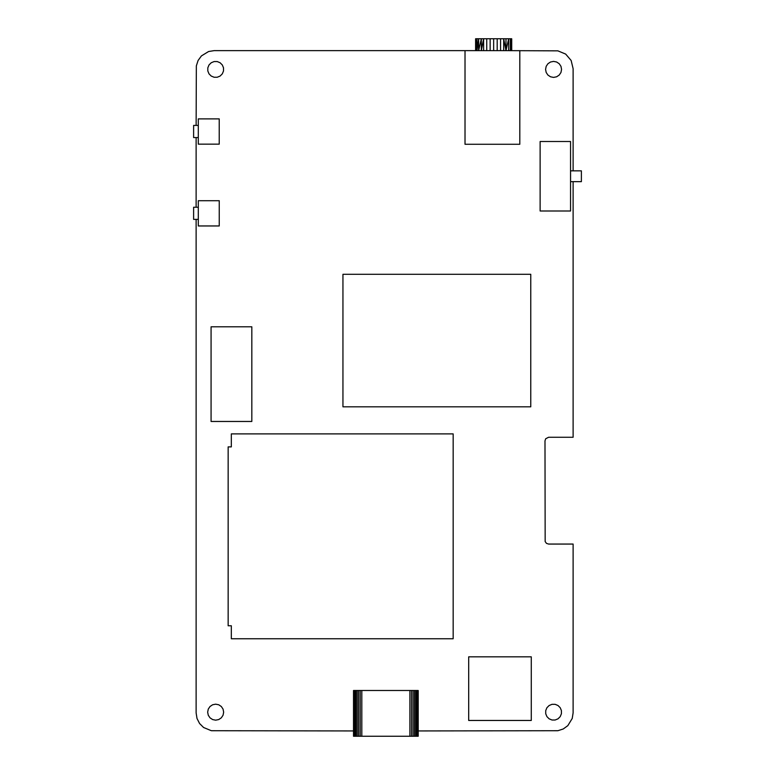<?xml version="1.0" encoding="UTF-8"?>
<svg xmlns="http://www.w3.org/2000/svg" width="775" height="775" viewBox="0 0 775 775"><rect width="100%" height="100%" fill="white"/><g stroke="black" fill="none" stroke-linecap="round" stroke-linejoin="round"><path stroke-width="1.16" d="M353.671 690.496L353.516 736.25L353.516 690.496L418.2 690.496L418.2 736.25M505.988 38.75L508.671 38.75L505.988 50.627L483.629 50.627L483.629 38.75L505.988 38.75L505.988 50.627L557.884 50.85L565.663 54.076L571.146 60.489L573.113 68.684L573.113 170.849M573.113 181.65L573.113 437.265L548.603 437.265L545.678 438.757L544.99 440.878L545.164 541.57L546.482 543.372L548.603 544.06L573.113 544.06L573.113 712.884L572.221 718.464L567.823 725.652L563.251 728.975L557.884 730.718L418.2 730.941M510.337 50.627L510.337 38.75L508.671 38.75L508.671 50.627M505.988 50.627L503.692 38.75L503.692 50.627M483.629 50.627L481.333 50.627L481.353 38.75L483.629 38.75L481.333 50.627L214.181 50.627L208.601 51.518L201.413 55.916L198.09 60.489L196.346 65.865L196.123 125.414M478.64 38.75L478.64 50.627L481.353 38.75L478.64 38.75L476.974 50.627L476.974 38.75L478.64 38.75M475.947 38.75L476.974 38.75L475.947 50.627L475.598 38.75L475.598 50.627M353.516 730.941L211.352 730.718L203.563 727.493L199.572 723.501L197.005 718.464L196.123 712.884L196.123 219.373M196.123 207.245L196.123 137.553M207.816 67.842L207.816 70.961L209.008 73.848L211.217 76.057L214.103 77.248L217.223 77.248L220.11 76.057L222.309 73.848L223.51 70.961L223.51 67.842L222.309 64.955L220.11 62.756L217.223 61.554L214.103 61.554L211.217 62.756L209.008 64.955L207.816 67.842M561.565 69.401L560.964 66.34L559.23 63.744L556.634 62.01L553.573 61.399L550.512 62.01L547.915 63.744L546.181 66.34L545.571 69.401L546.181 72.462L547.915 75.059L550.512 76.793L553.573 77.403L556.634 76.793L559.23 75.059L560.964 72.462L561.565 69.401M207.661 712.167L208.272 715.228L210.006 717.824L212.602 719.558L215.663 720.169L218.724 719.558L221.321 717.824L223.055 715.228L223.655 712.167L223.055 709.106L221.321 706.509L218.724 704.775L215.663 704.175L212.602 704.775L210.006 706.509L208.272 709.106L207.661 712.167M561.42 713.727L561.42 710.607L560.218 707.72L558.019 705.521L555.132 704.32L552.013 704.32L549.126 705.521L546.917 707.72L545.726 710.607L545.726 713.727L546.917 716.613L549.126 718.822L552.013 720.014L555.132 720.014L558.019 718.822L560.218 716.613L561.42 713.727M519.802 50.627L519.802 144.276L465.019 144.276L465.019 50.627M510.337 38.75L511.713 38.75L511.713 50.627M500.563 50.627L500.563 38.75M497.182 38.75L497.182 50.627M493.656 38.75L493.656 50.627M490.139 38.75L490.139 50.627M511.364 38.75L511.364 50.627M486.748 38.75L486.748 50.627M418.045 736.25L353.671 736.25L353.516 690.496M361.818 736.25L361.818 690.496M360.201 690.496L360.201 736.25M358.641 690.496L358.641 736.25M357.207 690.496L357.207 736.25M355.948 690.496L355.948 736.25M354.911 690.496L354.911 736.25M354.146 690.496L354.146 736.25M409.897 690.496L409.897 736.25M411.515 736.25L411.515 690.496M413.075 736.25L413.075 690.496M414.509 736.25L414.509 690.496M415.768 736.25L415.768 690.496M416.805 736.25L416.805 690.496M417.57 736.25L417.57 690.496M228.15 625.764L231.328 625.764L228.15 625.764L228.15 446.884L231.328 446.884L228.15 446.884M231.328 625.764L231.328 638.755L453.162 638.755L453.162 433.884L231.328 433.884L231.328 446.884M342.947 274.292L530.768 274.292L530.768 406.827L342.947 406.827L342.947 274.292M211.071 421.464L211.071 326.798L251.827 326.798L251.827 421.464L211.071 421.464M468.691 720.469L468.691 656.832L531.272 656.832L531.272 720.469L468.691 720.469M570.555 141.505L570.555 210.994L540.127 210.994L540.127 141.505L570.555 141.505M570.555 181.65L581.386 181.65L581.386 170.849L570.555 170.849M198.303 144.15L198.303 118.885L219.228 118.885L219.228 144.15L198.303 144.15M198.303 137.553L193.614 137.553L193.614 125.414L198.303 125.414M198.303 200.715L219.248 200.715L219.248 225.961L198.303 225.961L198.303 200.715M198.303 207.245L193.614 207.245L193.614 219.373L198.303 219.373"/></g></svg>
